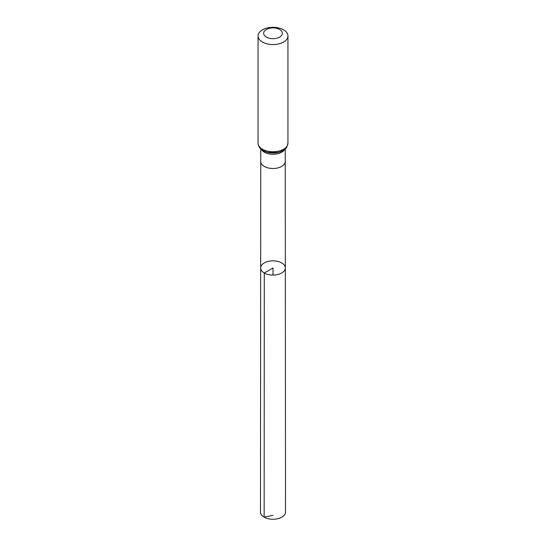 <?xml version="1.0" encoding="UTF-8"?>
<svg xmlns="http://www.w3.org/2000/svg" width="546" height="546" viewBox="0 0 546 546"><rect width="100%" height="100%" fill="white"/><g stroke="black" fill="none" stroke-linecap="round" stroke-linejoin="round"><path stroke-width="0.82" d="M264.278 272.986A12.333 7.118 180 0 1 260.667 267.95A12.333 7.118 180 0 1 273 260.831A12.333 7.118 180 0 1 285.333 267.95A12.333 7.118 180 0 1 277.723 274.529A12.333 7.118 180 0 1 264.278 272.986A12.333 7.118 180 0 1 260.667 267.95L260.483 512.018A12.517 7.228 180 0 0 264.148 517.137A12.517 7.228 180 0 0 277.791 518.7A12.517 7.228 180 0 0 285.517 512.018L285.333 267.95A12.333 7.118 180 0 1 277.723 274.529A12.333 7.118 180 0 1 264.278 272.986M266.393 37.101A9.343 5.392 180 0 1 270.584 28.078A9.343 5.392 180 0 1 282.023 34.685A9.343 5.392 180 0 1 266.393 37.101M262.428 42.035A14.947 8.627 180 0 1 258.053 35.927A14.947 8.627 180 0 1 273 27.3A14.947 8.627 180 0 1 287.947 35.927A14.947 8.627 180 0 1 278.719 43.905A14.947 8.627 180 0 1 262.428 42.035M273 275.075L273 267.95L264.278 272.986L264.148 517.137L273 515.369M260.667 267.95L260.749 161.432A12.251 7.071 0 0 0 260.749 161.439A12.251 7.071 0 0 0 264.339 166.434A12.251 7.071 0 0 0 277.689 167.97A12.251 7.071 0 0 0 285.251 161.439A12.251 7.071 0 0 0 285.251 161.432L285.333 267.95M261.391 149.468A12.251 7.071 0 0 0 264.339 152.211A12.251 7.071 0 0 0 284.609 149.468M262.428 149.229A14.947 8.627 180 0 1 258.053 143.127C258.306 146.417 259.971 148.908 263.049 150.6L267.465 152.348L278.303 152.409L282.139 151.037L285.442 148.724C286.254 148.608 287.087 146.744 287.947 143.127A14.947 8.627 180 0 1 278.719 151.106A14.947 8.627 180 0 1 262.428 149.229M286.09 147.297A13.602 7.849 180 0 1 263.384 150.723M285.251 161.439L285.251 148.908M260.749 161.439L260.749 148.908M258.053 35.927L258.053 143.127M287.947 35.927L287.947 143.127"/></g></svg>
